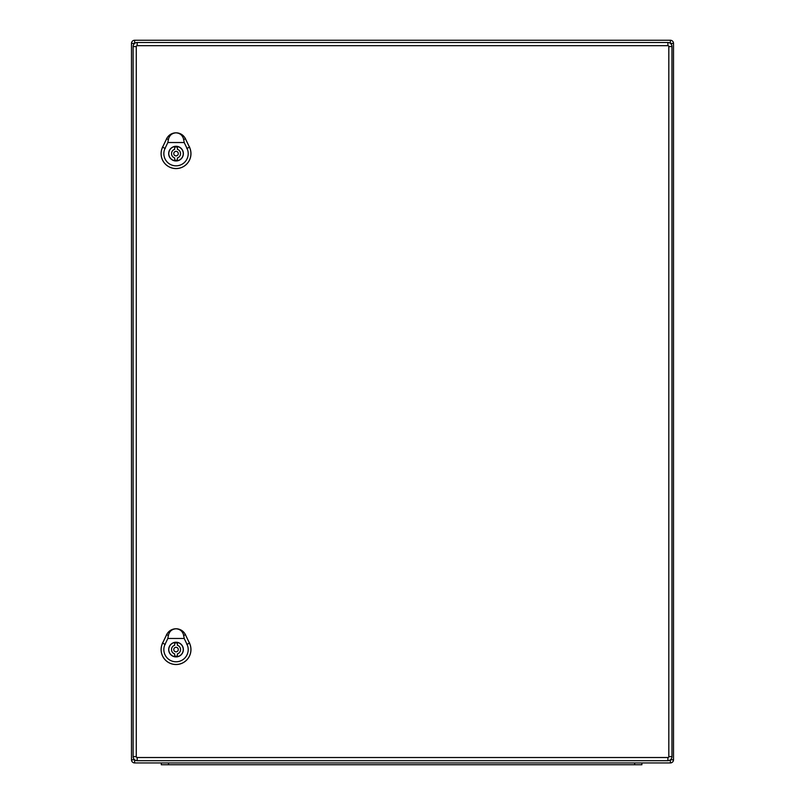 <?xml version="1.0" encoding="UTF-8"?>
<svg xmlns="http://www.w3.org/2000/svg" width="805" height="805" viewBox="0 0 805 805"><rect width="100%" height="100%" fill="white"/><g stroke="black" fill="none" stroke-linecap="round" stroke-linejoin="round"><path stroke-width="1.21" d="M673.513 759.779A3.16 3.16 0 0 1 670.344 762.939L134.656 762.939A3.16 3.16 0 0 1 131.487 759.779L131.487 43.41A3.16 3.16 0 0 1 134.656 40.25L670.344 40.25A3.16 3.16 0 0 1 673.513 43.41L673.513 759.779A3.16 3.16 0 0 1 670.344 762.939A3.16 3.16 0 0 0 673.513 759.779L670.464 759.779M673.513 43.41A3.16 3.16 0 0 0 670.344 40.25A3.16 3.16 0 0 1 673.513 43.41L670.464 43.41M134.656 40.25A3.16 3.16 0 0 0 131.487 43.41A3.16 3.16 0 0 1 134.656 40.25L134.656 43.389M134.656 759.799L134.656 762.939A3.16 3.16 0 0 1 131.487 759.779L134.626 759.779M634.662 764.75L634.662 762.939L641.897 762.939L641.897 764.75L168.527 764.75L168.527 762.939L161.302 762.939L161.302 764.75L161.302 762.939M168.527 764.75L161.302 764.75M667.909 757.525L667.909 760.685A4.065 4.065 0 0 0 671.974 756.62L671.974 46.569A4.065 4.065 0 0 0 667.909 42.504L137.182 42.504A4.065 4.065 0 0 0 133.117 46.569L133.117 756.62A4.065 4.065 0 0 0 137.182 760.685L667.909 760.685A4.065 4.065 0 0 0 671.974 756.62L668.814 756.62A0.906 0.906 0 0 1 667.909 757.525L137.182 757.525A0.906 0.906 0 0 1 136.276 756.62L136.276 46.569A0.906 0.906 0 0 1 137.182 45.674L667.909 45.674A0.906 0.906 0 0 1 668.814 46.569L668.814 756.62M174.675 160.074L174.675 157.931A4.518 4.518 0 0 1 174.675 149.317L174.675 147.164A6.591 6.591 0 0 1 177.382 147.164L177.382 149.317A4.518 4.518 0 0 1 177.382 157.931L177.382 160.074A6.591 6.591 0 0 1 174.675 160.074M183.248 153.624A7.225 7.225 0 0 0 172.411 147.365A7.225 7.225 0 0 0 172.411 159.883A7.225 7.225 0 0 0 183.248 153.624M178.287 153.624A2.254 2.254 0 0 0 174.896 151.662A2.254 2.254 0 0 0 174.896 155.576A2.254 2.254 0 0 0 178.287 153.624M176.023 132.845C180.129 133.157 182.685 135.401 183.701 139.547L184.204 142.525L167.853 142.525L168.356 139.547C169.362 135.401 171.918 133.157 176.023 132.845A10.385 10.385 0 0 0 166.665 138.742L162.6 147.204A14.893 14.893 0 0 0 176.023 168.547A14.893 14.893 0 0 0 189.457 147.204L185.392 138.742A10.385 10.385 0 0 0 176.023 132.845M183.369 153.624A7.336 7.336 0 0 1 172.361 159.984A7.336 7.336 0 0 1 172.361 147.265A7.336 7.336 0 0 1 183.369 153.624M189.487 147.184L185.422 138.722A10.425 10.425 0 0 0 166.635 138.722L162.57 147.184A14.923 14.923 0 0 0 176.023 168.577A14.923 14.923 0 0 0 189.487 147.184L189.457 147.204M184.204 142.525L187.012 148.372A12.186 12.186 0 0 1 176.023 165.83A12.186 12.186 0 0 1 165.045 148.372L167.853 142.525M174.675 656.025L174.675 653.881A4.518 4.518 0 0 1 174.675 645.258L174.675 643.115A6.591 6.591 0 0 1 177.382 643.115L177.382 645.258A4.518 4.518 0 0 1 177.382 653.881L177.382 656.025A6.591 6.591 0 0 1 174.675 656.025M183.248 649.575A7.225 7.225 0 0 0 172.411 643.316A7.225 7.225 0 0 0 172.411 655.834A7.225 7.225 0 0 0 183.248 649.575M178.287 649.575A2.254 2.254 0 0 0 174.896 647.612A2.254 2.254 0 0 0 174.896 651.527A2.254 2.254 0 0 0 178.287 649.575M176.023 628.796C180.129 629.108 182.685 631.341 183.701 635.497L184.204 638.466L167.853 638.466L168.356 635.497C169.362 631.341 171.918 629.108 176.023 628.796A10.385 10.385 0 0 0 166.665 634.682L162.6 643.155A14.893 14.893 0 0 0 176.023 664.487A14.893 14.893 0 0 0 189.457 643.155L185.422 634.672A10.425 10.425 0 0 0 166.635 634.672L162.57 643.135A14.923 14.923 0 0 0 176.023 664.517A14.923 14.923 0 0 0 189.487 643.135L185.392 634.682A10.385 10.385 0 0 0 176.023 628.796M183.369 649.575A7.336 7.336 0 0 1 172.361 655.924A7.336 7.336 0 0 1 172.361 643.215A7.336 7.336 0 0 1 183.369 649.575M184.204 638.466L187.012 644.322A12.186 12.186 0 0 1 176.023 661.78A12.186 12.186 0 0 1 165.045 644.322L167.853 638.466M670.344 762.939L670.344 759.87M670.344 43.319L670.344 40.25M134.626 43.41L131.487 43.41M134.656 762.939A3.16 3.16 0 0 1 131.487 759.779M668.814 46.569L671.974 46.569A4.065 4.065 0 0 0 667.909 42.504L667.909 45.674M137.182 45.674L137.182 42.504A4.065 4.065 0 0 0 133.117 46.569L136.276 46.569M136.276 756.62L133.117 756.62A4.065 4.065 0 0 0 137.182 760.685L137.182 757.525M165.256 148.472L162.379 147.094M186.8 148.472L189.668 147.094M185.502 138.691L183.59 139.597M168.456 139.607L166.555 138.691M165.256 644.423L162.379 643.044M186.8 644.423L189.668 643.044M185.502 634.632L183.59 635.548M168.456 635.548L166.555 634.632"/></g></svg>

